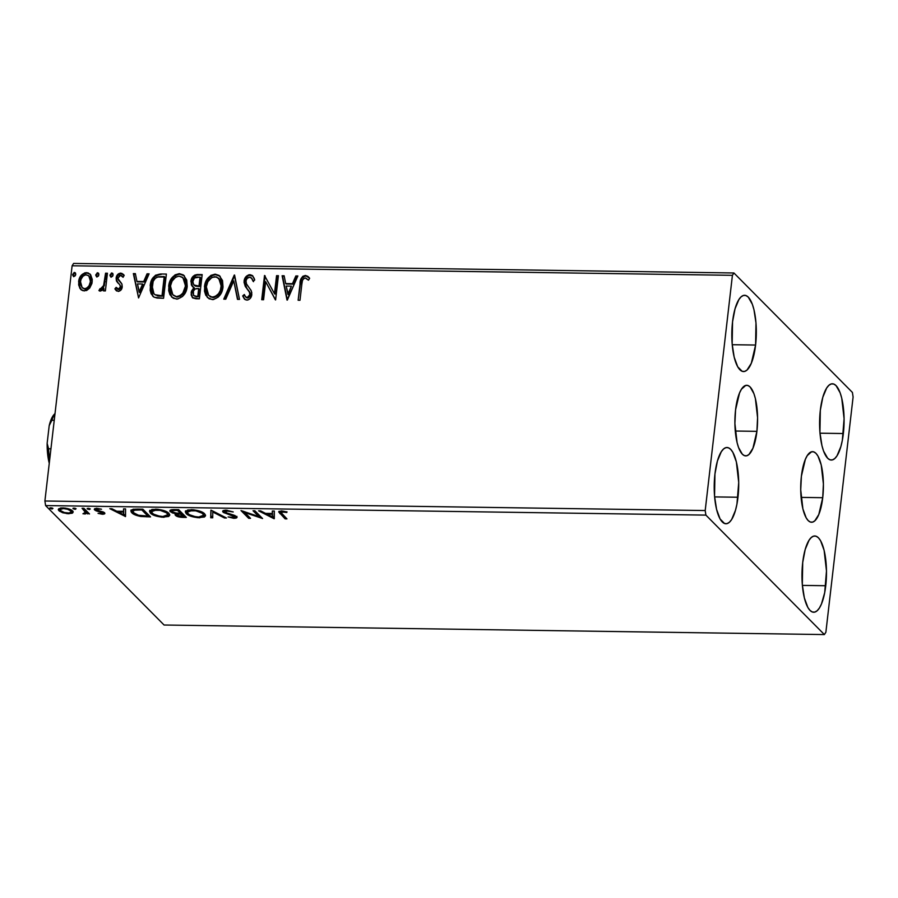 <?xml version="1.0" encoding="UTF-8"?>
<svg xmlns="http://www.w3.org/2000/svg" width="898" height="898" viewBox="0 0 898 898"><rect width="100%" height="100%" fill="white"/><g stroke="black" fill="none" stroke-linecap="round" stroke-linejoin="round"><path stroke-width="1.35" d="M756.902 431.343A35.303 11.337 -89.2 0 1 745.733 455.892A35.303 11.337 -89.2 0 1 735.574 409.836L739.537 392.976L741.445 389.216L745.755 385.41L747.978 385.523L750.133 386.971L753.916 393.638L755.398 398.611L757.575 417.66L756.902 431.343L752.939 448.214L748.932 454.523L746.721 455.769L744.498 455.668L742.343 454.22L738.56 447.541L737.078 442.579L734.901 423.53L735.574 409.836A35.303 11.337 -89.2 0 1 746.743 385.298A35.303 11.337 -89.2 0 1 756.902 431.343L735.271 431.029L756.902 431.343M822.725 497.705A35.303 11.337 -89.2 0 1 811.556 522.254A35.303 11.337 -89.2 0 1 801.398 476.198L805.36 459.338L807.28 455.578L811.579 451.773L813.801 451.885L815.956 453.333L817.966 456.072L821.221 464.973L823.41 484.022L822.725 497.705L818.774 514.576L814.755 520.885L812.555 522.131L810.333 522.03L808.178 520.582L806.168 517.832L802.902 508.942L800.724 489.893L801.398 476.198A35.303 11.337 -89.2 0 1 812.578 451.66A35.303 11.337 -89.2 0 1 822.725 497.705L801.095 497.391L822.725 497.705M843.357 433.532A38.131 12.246 -89.2 0 1 831.29 460.045A38.131 12.246 -89.2 0 1 820.323 410.296L822.804 397.286L826.665 388.015L828.933 385.264L831.312 383.917L833.714 384.03L836.038 385.59L840.135 392.808L841.74 398.162L844.086 418.749L842.324 440.39L840.876 446.542L837.015 455.814L834.747 458.564L832.367 459.911L829.965 459.798L827.642 458.238L823.545 451.021L821.951 445.666L819.93 432.432L820.323 410.296A38.131 12.246 -89.2 0 1 832.39 383.783A38.131 12.246 -89.2 0 1 843.357 433.532L819.986 433.195L843.357 433.532M737.976 497.245A38.131 12.246 -89.2 0 1 725.91 523.759A38.131 12.246 -89.2 0 1 714.943 474.021L717.423 461L721.285 451.739L723.552 448.978L725.932 447.631L728.334 447.743L730.669 449.314L732.835 452.278L736.36 461.886L738.717 482.462L736.944 504.104L735.496 510.255L731.634 519.527L729.367 522.288L726.987 523.635L724.585 523.523L720.095 518.988L716.57 509.379L714.55 496.156L714.943 474.021A38.131 12.246 -89.2 0 1 727.01 447.496A38.131 12.246 -89.2 0 1 737.976 497.245L714.606 496.908L737.976 497.245M755.588 345.045A38.131 12.246 -89.2 0 1 743.522 371.559A38.131 12.246 -89.2 0 1 732.555 321.821L735.035 308.8L738.897 299.539L741.164 296.778L743.544 295.431L745.946 295.543L748.27 297.115L752.367 304.321L753.961 309.687L755.981 322.91L755.588 345.045L751.312 363.263L746.979 370.088L744.599 371.435L742.197 371.323L737.707 366.788L734.182 357.18L732.162 343.956L732.555 321.821A38.131 12.246 -89.2 0 1 744.622 295.296A38.131 12.246 -89.2 0 1 755.588 345.045L732.218 344.709L755.588 345.045M825.745 585.732A38.131 12.246 -89.2 0 1 813.678 612.245A38.131 12.246 -89.2 0 1 802.711 562.496L805.192 549.486L809.053 540.226L811.321 537.464L813.7 536.117L816.102 536.229L818.437 537.79L820.604 540.753L824.128 550.362L826.486 570.948L824.712 592.59L821.479 603.95L819.403 608.013L817.135 610.763L814.755 612.11L812.353 611.998L810.03 610.438L807.863 607.475L804.339 597.866L802.318 584.632L802.711 562.496A38.131 12.246 -89.2 0 1 814.778 535.983A38.131 12.246 -89.2 0 1 825.745 585.732L802.385 585.395L825.745 585.732M824.386 634.572L164.087 625.019L45.596 505.574L705.895 515.115L824.386 634.572L825.879 632.214L853.1 396.995L852.404 392.426L733.913 272.981L73.614 263.428L72.121 265.786L732.42 275.327L705.199 510.547L44.9 501.005L72.121 265.786L44.9 501.005L45.596 505.574L164.087 625.019L824.386 634.572L825.879 632.214L853.1 396.995L852.404 392.426L733.913 272.981L732.42 275.327L705.199 510.547L705.895 515.115L824.386 634.572M60.458 510.367L60.48 509.312L63.5 508.594L63.578 507.931L63.5 508.594L67.575 509.256L70.639 510.883L70.774 509.727L71.11 511.983L69.045 513.016L64.375 512.522L60.761 510.738C59.492 509.536 60.402 508.829 63.5 508.594C67.159 508.919 69.539 509.682 70.639 510.883C71.907 512.085 71.009 512.814 67.934 513.061C64.263 512.713 61.872 511.939 60.761 510.738L59.077 509.334L58.92 510.715L62.714 512.758L62.793 511.983L62.714 512.758L68.618 513.757L68.697 513.05L68.618 513.757L72.682 512.893L73.108 511.95L71.896 510.401L65.419 508.111L61.322 507.942L58.662 508.818L58.381 509.963L59.537 511.243L67.069 513.667L72.109 513.252L72.85 511.512L70.976 512.242M83.907 508.302L82.055 508.279L85.636 512.679L82.942 513.768L85.546 513.914L86.837 513.106L89.508 513.959L83.907 508.302L82.055 508.279L85.647 512.578L85.737 510.738L85.568 512.118L82.942 513.768L86.837 513.106L89.508 513.959L83.907 508.302M96.344 509.48L96.153 510.861L99.285 511.68L99.375 510.996L99.285 511.68L101.721 512.298L101.811 511.534L102.675 512.814L102.787 511.838L101.642 513.555L98.073 513.387L103.214 514.228L104.808 513.533L103.91 512.365L96.378 509.806L97.388 509.11L101.541 509.211L96.535 508.391L94.346 509.413L96.153 510.861L102.675 512.814L102.024 513.533L98.073 513.387L102.439 514.251L102.54 513.42L102.439 514.251C104.673 514.116 105.358 513.645 104.494 512.814L96.501 509.974L96.49 508.223M137.259 509.076L132.96 509.323L130.996 510.423L131.209 512.04L133.791 514.217L140.447 516.417L150.527 516.9L142.849 509.155L137.259 509.076L130.85 510.895L131.782 512.713C133.072 514.296 136.103 515.553 140.874 516.485L150.527 516.9L142.849 509.155L137.259 509.076M178.657 509.671L171.608 509.738L170.261 510.232L170.025 511.321L172.438 512.926L176.098 513.757L175.144 514.902L176.524 516.114L182.923 517.371L186.335 517.416L178.657 509.671L173.842 509.604C170.261 509.738 169.093 510.446 170.339 511.714L176.098 513.757L175.48 515.362C176.715 516.586 179.207 517.259 182.923 517.371L186.335 517.416L178.657 509.671M211.064 510.143L210.716 517.764L212.725 517.798L212.759 512.006L224.444 517.966L226.453 518L211.064 510.143L210.716 517.764L212.725 517.798L212.759 512.006L224.444 517.966L226.453 518L211.064 510.143M253.034 510.749L258.747 516.507L241.001 510.569L248.679 518.314L250.531 518.348L244.806 512.567L262.564 518.516L254.886 510.771L253.034 510.749L258.747 516.507L241.001 510.569L248.679 518.314L250.531 518.348L244.806 512.567L262.564 518.516L254.886 510.771L253.034 510.749M281.837 513.723L280.816 512.365L281.602 511.815L286.709 512.511L287.057 511.927L281.624 510.962L278.683 511.905L285.093 518.842L286.945 518.876L280.827 512.32L287.057 511.927L281.624 510.962L278.683 511.86L285.093 518.842L286.945 518.876L281.837 513.723M274.294 518.685L274.328 511.052L272.319 511.029L272.296 513.476L265.539 513.375L260.6 510.861L258.59 510.827L273.98 518.685L274.328 511.052L272.319 511.029L272.296 513.476L265.539 513.375L260.6 510.861L258.59 510.827L274.294 518.685M234.771 516.563L234.883 515.531L233.312 517.506L228.126 516.922L234.075 518.303L234.176 517.461L234.075 518.303C236.78 518.146 237.611 517.562 236.589 516.552L224.983 512.219L227.138 510.21L227.048 510.962L233.222 511.939L225.566 510.165L223.041 510.816L223.557 512.545L234.906 516.732L233.581 517.506L228.126 516.922L233.66 518.292L235.961 518.112L236.96 517.181L234.468 515.362L225.23 512.421L224.803 511.512L226.352 510.973L233.222 511.939L226.128 510.165C223.007 510.356 222.008 511.029 223.131 512.186L234.973 516.979L235.141 515.598M204.677 513.836L199.816 511.153L193.62 509.795L187.693 510.008L185.314 511.793L186.2 513.6L189.444 515.677L197.358 517.675L204.43 517.012L205.541 515.766L204.677 513.836C202.578 511.624 198.155 510.244 191.386 509.66L185.314 511.815L186.2 513.6C188.288 515.834 192.767 517.237 199.603 517.798L205.563 515.654L204.677 513.836M168.88 513.319L164.008 510.636L157.812 509.267L151.897 509.48L149.517 511.265L150.393 513.084L153.648 515.16L161.55 517.158L168.633 516.496L169.733 515.25L168.88 513.319C166.781 511.108 162.347 509.716 155.59 509.144L149.517 511.299L150.393 513.084C152.492 515.317 156.959 516.72 163.806 517.282L169.756 515.138L168.88 513.319M125.529 516.541L125.563 508.908L123.554 508.874L123.542 511.321L116.774 511.22L111.846 508.706L109.825 508.683L125.529 516.541L125.563 508.908L123.554 508.874L123.542 511.321L116.774 511.22L111.846 508.706L109.825 508.683L125.529 516.541M90.305 508.93L87.185 508.47L89.407 509.559L90.305 508.93L88.127 508.268L87.218 508.885L89.407 509.559L90.305 508.93L89.407 509.559L89.519 508.515L89.407 509.559M76.106 508.728L72.985 508.268L75.208 509.357L76.106 508.728L73.928 508.066L73.019 508.683L75.208 509.357L76.106 508.728L75.208 509.357L75.331 508.302L75.208 509.357M52.96 508.391L49.839 507.931L52.062 509.02L52.96 508.391L50.782 507.729L49.873 508.347L52.062 509.02L52.96 508.391L52.062 509.02L52.185 507.976L52.062 509.02M89.688 288.067L91.922 283.476L92.27 279.458L90.631 274.766L88.004 272.835L84.895 272.79L80.977 275.641L78.912 280.053L78.665 284.913L80.079 288.55L82.885 290.705L86.601 290.514L89.688 288.067L92.213 281.815L90.036 274.07L86.466 272.61C81.774 273.598 79.159 276.606 78.631 281.624L79.698 287.944L80.786 289.425L84.345 290.93L89.688 288.067M107.423 273.228L105.571 273.194L103.461 286.417L101.99 288.516L100.026 288.662L98.926 290.537L99.532 290.963L101.912 290.582L103.831 288.292L103.528 290.896L105.38 290.918L107.423 273.228L105.571 273.194L103.899 285.216L98.926 290.537L100.273 291.154L103.831 288.292L103.528 290.896L105.38 290.918L107.423 273.228M116.246 290.582L114.888 288.853L116.033 290.368L118.581 291.401L120.545 290.447L121.859 288.438L121.96 284.094L117.964 278.537L119.591 275.529L121.365 275.462L122.914 277.179L124.16 275.563L121.758 273.306L118.424 273.834L116.28 277.269L116.414 280.906L119.793 284.745L120.377 286.889L118.727 289.19L116.156 287.349L114.888 288.853L118.177 291.412C120.624 290.952 121.982 289.425 122.24 286.821L121.96 284.094L118.233 279.794L117.986 278.099L120.579 275.282L122.914 277.179L124.16 275.563L120.624 273.104C117.941 273.632 116.437 275.316 116.134 278.167L116.414 280.906L119.468 284.352M160.776 274.002L155.567 275.203L152.548 278.447L150.55 283.543L150.179 290.346L151.133 293.792L153.951 297.081L157.027 298.046L163.571 298.293L166.377 274.081L160.776 274.002C154.254 274.788 150.729 278.672 150.191 285.665L152.694 296.093L154.299 297.283L163.571 298.293L166.377 274.081L160.776 274.002M202.173 274.597L194.9 275.024L192.846 276.629L191.106 280.075L191.375 285.048L193.968 287.562L191.409 291.233L191.173 294.993L192.722 297.9L195.966 298.765L199.378 298.81L202.173 274.597L197.358 274.53C193.53 275.057 191.375 277.314 190.892 281.321L192.307 286.428L193.968 287.562L191.117 292.681L192.397 297.597L199.378 298.81L202.173 274.597M234.58 275.069L223.759 299.157L225.768 299.191L233.749 280.906L237.476 299.36L239.497 299.393L234.277 275.057L223.759 299.157L225.768 299.191L233.749 280.906L237.476 299.36L239.497 299.393L234.58 275.069M276.562 275.675L274.474 293.691L264.517 275.495L261.722 299.708L263.574 299.741L265.662 281.68L275.607 299.91L278.414 275.697L276.562 275.675L278.358 276.135L276.562 275.675L274.474 293.691L264.517 275.495L261.722 299.708L263.574 299.741L265.662 281.68L275.607 299.91L278.414 275.697L276.562 275.675M301.851 284.161L302.491 280.423L303.872 278.38L305.769 278.054L308.485 280.176L309.642 278.324L307.879 276.382L305.41 275.462L302.828 276.303L301.133 278.526L298.136 300.235L299.988 300.269L301.851 284.161C301.638 281.186 302.738 279.11 305.152 277.953L308.485 280.176L309.642 278.324L305.41 275.462C301.593 276.674 299.797 279.48 300.033 283.891L298.136 300.235L299.988 300.269L301.851 284.161M287.338 300.078L297.855 275.978L295.835 275.955L292.467 283.678L285.71 283.577L284.127 275.776L282.118 275.753L287.023 300.078L297.855 275.978L295.835 275.955L292.467 283.678L285.71 283.577L284.127 275.776L282.118 275.753L287.338 300.078M244.694 299.281L242.673 295.947L244.469 299.079L246.849 300.123C249.824 299.528 251.474 297.665 251.81 294.533L251.283 290.829L246.265 283.588L245.929 281.209C246.243 278.874 247.522 277.516 249.767 277.145L251.406 277.897L253.079 281.242L254.718 280.03L252.675 275.854L248.78 274.799L245.188 277.808L244.032 282.275L245.277 286.417L249.723 292.546L249.678 295.689L247.163 297.631L245.3 296.508L244.301 294.488L242.673 295.947L245.322 299.719L247.837 299.999L249.622 299.023L251.339 296.486L251.788 292.625L250.969 290.234L246.512 284.127L245.985 280.838L247.107 278.447L249.767 277.145L251.99 278.649L253.079 281.242L254.718 280.03L254.1 278.178L252.203 275.439L249.925 274.665L252.888 276.09M223.007 286.922L222.524 280.546L219.123 275.439L215.183 274.159L210.951 275.349L207.64 278.481L204.845 284.587L204.486 291.132L205.743 295.173L209.088 298.798L213.466 299.55L218.394 296.957L221.638 292.131L223.007 286.922L219.999 276.191L215.183 274.159C208.729 275.652 205.159 279.85 204.475 286.765L207.449 297.564L212.377 299.618C218.798 298.057 222.345 293.826 223.007 286.922M187.211 286.395L186.717 280.019L183.327 274.923L179.376 273.643L175.144 274.833L171.844 277.965L169.048 284.071L168.678 290.604L169.935 294.656L173.292 298.282L177.669 299.034L182.597 296.441L185.83 291.614L187.211 286.395L184.191 275.675L179.376 273.643C172.921 275.125 169.363 279.334 168.678 286.249L171.641 297.047L176.58 299.101C183.001 297.541 186.548 293.309 187.211 286.395M138.573 297.934L149.09 273.834L147.07 273.8L143.702 281.523L136.945 281.422L135.362 273.632L133.353 273.598L138.573 297.934L149.09 273.834L147.07 273.8L143.702 281.523L136.945 281.422L135.362 273.632L133.353 273.598L138.573 297.934M113.092 275.024L112.867 273.677L111.431 273.026L110.016 275.675L110.97 276.966L112.553 276.348L113.092 275.024L111.779 272.981L110.005 274.979L111.318 277.011L113.092 275.024M98.892 274.81L98.668 273.475L97.231 272.812L95.817 275.473L96.782 276.752L98.365 276.146L98.892 274.81L97.59 272.779L95.805 274.766L97.119 276.808L98.892 274.81M75.746 274.474L75.522 273.138L74.085 272.487L72.671 275.136L73.793 276.461L75.208 275.809L75.746 274.474L74.433 272.442L72.659 274.429L73.973 276.472L75.746 274.474M300.617 283.162L300.471 284.329C300.235 279.918 302.031 277.112 305.848 275.911L308.676 277.112M309.271 277.729L307.172 276.169L304.501 276.101L302.155 277.92L300.785 282.017M307.172 276.169L306.532 275.978M287.36 300.011L282.118 275.753L284.217 276.214L282.556 276.191L287.36 300.011M286.148 284.015L292.905 284.116L295.835 275.955L297.665 276.416L296.273 276.393L292.905 284.116L286.148 284.015M288.303 294.679L291.39 286.148L288.303 294.679L286.204 286.069L291.39 286.148L288.303 294.679M275.428 299.91L265.662 281.68L275.428 299.91M262.205 299.719L264.517 275.495L265.168 275.944L262.205 299.719M274.911 294.129L276.999 276.113L274.911 294.129M253.326 281.063L251.62 278.133M245.929 297.193L247.601 298.08L245.693 296.991L244.301 294.488L242.673 295.947L243.111 296.396L244.559 295.094L243.111 296.396L244.593 299.157M249.947 294.6L247.163 297.631L247.601 298.08L250.385 295.049L249.184 291.457L249.947 294.6M247.174 289.021L249.622 291.906L247.174 289.021L244.076 281.141L247.174 289.021M249.925 274.665C246.479 275.349 244.537 277.516 244.076 281.141L244.525 281.59C244.974 277.953 246.916 275.798 250.362 275.102L249.925 274.665M253.012 276.191L249.206 275.248M248.117 275.686L245.625 278.257L244.469 282.713L245.715 286.866L249.15 291.266M249.341 291.513L250.284 293.377L250.127 296.127L248.151 298.024L245.749 296.946L246.523 297.754M251.519 278.054L253.517 281.68M237.835 299.371L233.749 280.906L237.835 299.371M224.388 299.169L234.681 275.563L224.388 299.169M207.292 297.339L204.912 287.214C205.597 280.288 209.167 276.09 215.621 274.608L220.212 276.416M219.774 276.034L215.071 274.62L210.727 276.236M217.72 274.945L216.687 274.698M209.616 277.19L206.854 280.838L205.07 286.114L204.924 291.569L206.181 295.61M218.54 278.133L221.234 282.241L221.671 286.473M209.874 296.486L213.028 297.575L208.65 295.363L206.327 286.799C206.854 281.209 209.728 277.819 214.959 276.651L218.742 278.257L221.593 287.338L221.301 289.1L220.055 292.479L217.316 295.902L213.904 297.519L210.581 296.935M221.593 287.338L221.155 286.9C220.627 292.456 217.765 295.869 212.59 297.137L213.028 297.575C218.214 296.306 221.065 292.894 221.593 287.338L218.966 278.492M192.621 297.81L191.117 292.681L191.555 293.118L194.406 288L193.968 287.562L194.406 288L191.667 292.389L191.611 295.442L192.756 297.968M192.542 286.642L191.33 281.759C191.813 277.763 193.968 275.495 197.807 274.968L202.129 275.035L196.55 275.08L192.52 278.133M191.948 279.267L191.319 283.689L192.868 286.99M191.813 285.497L192.273 286.294M191.903 296.531L192.408 297.53M194.013 285.093L195.584 286.159L199.435 286.496L193.788 284.879L192.744 281.343C193.25 278.369 194.978 276.932 197.919 277.022L200.478 277.493L199.435 286.496L194.428 285.508M196.325 296.71L193.912 295.734L198.245 296.744L196.325 296.71M199.143 288.976L198.245 296.744L193.676 295.532L192.98 292.658C193.396 289.852 194.989 288.471 197.762 288.527L199.143 288.976L198.245 296.744L199.143 288.976M200.041 277.055L199.435 286.496L200.041 277.055L198.997 286.058L193.979 285.059L192.7 282.039L194.383 277.998L200.041 277.055M195.887 296.273L193.474 295.296L193.429 290.963L195.192 288.954L198.705 288.539L197.807 296.295L195.887 296.273M171.496 296.823L169.116 286.687C169.801 279.772 173.37 275.574 179.825 274.092L184.416 275.899M183.978 275.518L179.274 274.103L174.93 275.72M181.912 274.418L180.891 274.171M173.808 276.674L171.058 280.322L169.273 285.598L169.116 291.053L170.373 295.094M182.732 277.617L185.426 281.725L185.796 286.821L184.258 291.962L180.621 296.026L176.794 297.036L173.292 295.285L177.22 297.058L172.854 294.847L170.53 286.282C171.058 280.692 173.931 277.302 179.151 276.124L182.934 277.74L185.796 286.821L183.158 277.976M185.358 286.383C184.82 291.94 181.968 295.352 176.783 296.621L177.22 297.058C182.406 295.79 185.269 292.378 185.796 286.821L185.358 286.383L182.844 293.074L180.172 295.588L176.356 296.598L172.652 294.634L170.541 289.751L170.654 285.407L172.079 281.141L175.739 277.089L179.151 276.124L182.294 277.179L184.988 281.276L185.358 286.383M152.918 296.318L150.628 286.103C151.167 279.121 154.692 275.226 161.225 274.44L158.026 274.788L155.118 276.315L151.582 281.882L150.617 290.784L151.571 294.23L153.423 296.823M157.24 295.846L162.448 296.228L155.545 295.004L153.996 293.927L152.043 285.699C152.256 281.905 153.973 279.031 157.217 277.055L164.671 276.977L162.448 296.228L164.671 276.977L162.448 296.228L158.553 296.048M138.606 297.867L133.353 273.598L135.452 274.07L133.791 274.047L138.606 297.867M137.383 281.871L144.14 281.972L143.702 281.523L144.14 281.972L147.519 274.238L147.07 273.8L148.9 274.26L147.519 274.238L144.14 281.972L137.383 281.871M139.538 292.535L143.063 284.442L142.625 283.993L143.063 284.442L139.538 292.535L137.45 283.925L142.625 283.993L139.1 292.086L139.538 292.535M117.256 288.819L118.749 289.684L116.156 287.349L114.888 288.853L115.337 289.291L116.482 287.91L115.337 289.291L116.65 290.986M120.377 286.889L118.312 289.246L118.749 289.684L120.815 287.326L120.119 285.272L120.377 286.889M117.66 282.69L118.918 283.869M117.885 282.904L116.414 280.906L116.572 278.604C116.875 275.753 118.379 274.07 121.062 273.553L123.475 274.485M123.015 277.044L122.285 276.214M119.176 280.939L120.949 282.544M120.736 282.32L119.995 281.646M121.028 282.612L119.108 280.872M122.442 276.348L123.161 277.28M124.003 275.046L120.613 273.576L117.694 275.529L116.549 280.008L118.3 283.319M123.194 274.272L122.195 273.744M117.234 282.084L117.739 282.735M119.827 284.711L120.613 288.146L119.165 289.639L117.436 289.021M110.735 276.853L110.005 274.979L110.443 275.417L112.216 273.419L111.779 272.981L112.811 273.587M112.609 273.329L111.779 272.981M112.867 273.621L111.532 273.609L110.611 274.721L111.105 277.257M104.011 290.896L103.831 288.292L104.011 290.896M105.145 281.096L103.292 288L101.878 289.302L100.475 289.1L99.42 290.896L100.026 288.662L101.261 289.437L100.823 288.988L101.261 289.437L104.336 285.654L105.571 273.194L107.378 273.666L106.009 273.643L105.324 279.592M96.535 276.651L95.805 274.766L96.243 275.215L98.028 273.216L97.59 272.779L98.612 273.385M98.41 273.127L97.59 272.779M98.668 273.419L97.332 273.396L96.412 274.519L96.917 277.055M81.011 289.639L79.698 287.944L79.069 282.062C79.596 277.044 82.212 274.047 86.904 273.059L90.26 274.305L86.904 273.059L83.368 274.148M82.481 274.878L81.404 276.101M80.674 277.179L78.979 283.723M79.103 285.328L81.449 290.088M88.79 275.944L90.788 279.884L89.519 286.125L85.636 289.156L82.156 287.607M82.403 287.921L85.041 289.201L82.178 287.719L80.483 281.635C80.831 277.886 82.751 275.607 86.219 274.788L88.801 275.899L90.799 282.219L89.025 276.135M90.361 281.781C90.002 285.542 88.083 287.865 84.603 288.752L85.041 289.201C88.532 288.303 90.44 285.979 90.799 282.219L90.361 281.781L89.082 285.687L86.904 288.056L84.603 288.752L82.481 287.989L80.719 285.126L80.427 282.23L81.033 279.3L82.964 276.202L85.636 274.822L88.352 275.506L89.733 277.246L90.361 281.781M73.389 276.315L72.659 274.429L73.097 274.878L74.871 272.88L74.433 272.442L75.466 273.048M75.264 272.79L74.433 272.442M75.522 273.082L74.186 273.059L73.266 274.182L73.759 276.719M286.204 286.069L291.39 286.148L287.865 294.241L286.204 286.069M206.327 286.799L207.876 281.658L211.939 277.381L216.631 276.921L220.156 280.243L221.267 285.16L220.347 290.38L218.652 293.59L215.183 296.542L211.726 297.058L208.448 295.15L206.338 290.279L206.327 286.799M162.01 295.779L154.961 294.701L153.165 292.86L152.088 289.762L153.154 281.388L155.309 278.279L158.463 276.719L164.233 276.539L162.01 295.779M137.45 283.925L142.625 283.993L139.1 292.086L137.45 283.925M279.155 511.198L285.553 517.461L285.093 518.842L285.25 517.461L280.064 512.23L279.907 513.611L279.222 511.288M286.776 511.849L286.709 512.511L286.776 511.849M283.835 511.175L283.757 511.894L283.835 511.175M282.511 511.007L282.432 511.759L282.511 511.007M280.827 512.32L281.018 510.827M274.294 517.304L273.98 518.685L274.148 517.304L272.341 516.384L274.294 517.304M267.166 513.746L266.482 513.387L267.166 513.746M272.464 512.085L272.296 513.476L272.464 512.085M272.453 515.43L272.453 512.87L272.296 516.821L267.121 514.184L267.211 513.398L267.121 514.184L272.296 514.251L272.296 516.821L272.453 515.43M260.6 516.53L258.815 515.923L260.6 516.53M244.896 511.77L244.806 512.567L244.896 511.77M249.139 516.934L248.679 518.314L248.836 516.934L243.111 511.164L249.139 516.934M258.905 515.126L258.747 516.507L258.905 515.126L254.583 510.771L258.905 515.126M224.983 512.219L224.927 510.21M225.151 510.839L226.509 511.613M236.971 517.327L236.589 516.552L234.984 516.9M232.739 514.835L232.661 515.542L232.739 514.835M229.686 514.026L229.607 514.745L229.686 514.026M224.736 511.737L223.288 510.805L223.131 512.186L223.198 510.704M222.715 511.344L223.131 512.186M223.119 510.614L225.016 511.871M234.782 516.911L236.904 516.361M224.545 517.024L224.444 517.966L224.545 517.024M212.871 511.063L212.759 512.006L212.871 511.063M212.736 516.406L210.873 516.384L210.716 517.764L210.907 510.143L210.873 516.384L212.736 516.406M205.451 514.936L202.117 516.575L198.739 517.012C193.283 516.53 189.714 515.396 188.052 513.634L187.334 512.163L192.239 510.457L192.329 509.694L192.239 510.457C197.639 510.928 201.174 512.051 202.836 513.813L202.982 512.545L203.554 515.272L198.739 517.012L195.135 516.631L189.557 514.745L186.357 512.219L186.2 513.6L185.594 511.164M199.704 516.99L199.603 517.798L199.704 516.99M202.499 516.249L205.328 515.082M185.493 510.839L188.243 513.611M187.514 511.142L187.817 510.12M203.251 512.702L203.678 514.06M188.052 509.918L187.334 512.163M203.554 515.272L203.262 512.724M184.932 516.013L183.764 515.991L184.932 516.013M183.012 516.586L182.923 517.371L183.012 516.586M177.041 514.902L175.638 513.982L175.48 515.362L175.604 513.948M175.076 514.554L175.48 515.362M176.176 513.14L176.098 513.757L176.176 513.14M171.922 511.254L170.497 510.333L170.339 511.714L170.351 510.176M169.89 510.805L170.339 511.714M170.317 510.131L172.001 511.299M175.436 513.746L177.456 515.082M176.087 514.363L176.693 514.722M172.192 511.748L172.382 510.693L175.469 510.412L175.559 509.626L175.469 510.412L177.591 510.446L177.681 509.66L180.442 513.319L175.031 512.949L172.192 511.748C171.417 510.794 172.517 510.356 175.469 510.412L177.591 510.446L180.442 513.319L180.599 511.939L178.354 509.671L180.599 511.939L180.442 513.319L176.468 513.173L172.192 511.748L172.124 509.671M180.509 512.713L183.854 515.216L183.697 516.597L177.321 515.385L177.4 514.374L180.285 514.105L180.375 513.319L180.285 514.105L181.228 514.116L181.396 512.724L180.509 512.713M177.321 515.385C176.513 514.475 177.512 514.049 180.285 514.105L183.697 516.597L183.854 515.216L181.396 512.724L181.228 514.116L183.697 516.597L179.218 516.305L177.175 515.228L177.265 513.229M169.655 514.408L166.31 516.058L162.931 516.485C157.476 516.013 153.917 514.88 152.256 513.117L151.526 511.647L156.443 509.941L156.521 509.177L156.443 509.941C161.842 510.412 165.367 511.534 167.028 513.286L167.174 512.028L167.746 514.756L162.931 516.485L159.328 516.114L153.76 514.228L150.561 511.703L150.393 513.084L149.798 510.648M163.896 516.473L163.806 517.282L163.896 516.473M166.702 515.733L169.531 514.565M149.697 510.322L152.447 513.095M167.443 512.186L167.881 513.544M152.256 509.402L151.526 511.647M167.746 514.756L167.466 512.208M149.135 515.497L147.957 515.474L149.135 515.497M146.98 516.058L146.879 516.844L146.98 516.058M140.964 515.744L140.874 516.485L140.964 515.744M133.42 512.511L131.939 511.332L131.782 512.713L131.13 510.232M131.052 509.985L133.948 512.837M133.061 510.232L133.667 509.099M142.558 509.155L148.047 514.689L142.558 509.155M141.783 509.918L147.889 516.081L148.047 514.689L147.889 516.081L141.132 515.766C137.181 515.048 134.689 514.038 133.634 512.747L132.882 511.299L135.037 510.019L135.149 509.099L135.037 510.019L139.796 509.896L139.886 509.11L139.796 509.896L141.783 509.918L141.873 509.144L141.783 509.918L147.889 516.081L138.438 515.228L133.634 512.747L132.904 511.153L134.15 510.21L141.783 509.918M133.454 509.245L132.882 511.299M125.54 515.149L125.226 516.53L125.383 515.149L123.576 514.228L125.54 515.149M118.413 511.591L117.717 511.243L118.413 511.591M123.7 509.941L123.542 511.321L123.7 509.941M123.688 513.286L123.7 510.726L123.531 514.666L118.356 512.028L118.446 511.254L118.356 512.028L123.531 512.107L123.531 514.666L123.688 513.286M102.675 512.814L102.989 511.737M96.501 509.974L97.938 508.448L97.86 509.087L101.541 509.211L96.973 508.391C94.526 508.537 93.762 509.065 94.683 509.974L94.829 508.717L94.683 509.974L96.153 510.861L96.322 509.469L94.84 508.594L96.658 509.593M94.335 509.256L94.683 509.974M96.67 508.582L97.321 509.009M104.819 513.476L104.494 512.814M104.336 512.668L102.855 512.859M102.608 512.859L104.494 512.601M88.127 508.268L87.218 508.885M85.243 512.59L86.994 511.714L88.116 512.556L87.667 513.937L86.994 511.714L86.837 513.106L86.994 511.714L84.704 512.601M84.625 513.274L84.535 513.982L84.625 513.274M85.568 512.118L85.737 510.738L84.098 508.796L83.941 510.176L83.604 508.302L85.793 510.928M85.703 512.534L86.388 512.32M73.928 508.066L73.019 508.683M72.918 511.433L72.682 512.893L72.491 510.906C70.953 509.301 67.72 508.302 62.815 507.898L58.314 509.458L58.92 510.715L58.662 508.818L60.536 510.39M72.682 512.893L73.12 512.141M70.212 512.331L73.052 511.288M60.458 508.616L60.649 507.931M70.639 510.883L71.133 511.871L71.279 510.244M60.761 510.738L60.559 508.032M50.782 507.729L49.873 508.347M267.121 514.184L272.296 514.251L272.296 516.821L267.121 514.184M187.805 513.353L187.66 511.501L188.804 510.872L195.82 510.827L202.185 513.252L203.532 514.913L202.926 516.182M151.998 512.825L151.863 510.984L152.997 510.345L160.012 510.311L166.388 512.736L167.735 514.397L167.118 515.665M118.356 512.028L123.531 512.107L123.531 514.666L118.356 512.028M705.895 515.115L45.596 505.574L44.9 501.005L705.199 510.547L705.895 515.115M732.42 275.327L72.121 265.786L73.614 263.428L733.913 272.981L732.42 275.327M49.278 463.301L47.325 450.527L47.145 443.343L48.582 448.776A32.687 10.507 90.8 0 0 49.693 459.619A32.687 10.507 -89.2 0 1 48.582 448.776L50.939 448.809L48.582 448.776L47.145 443.343L49.199 425.63L51.882 420.253L54.239 420.286L51.882 420.253A32.687 10.507 -89.2 0 1 55.003 413.664A32.687 10.507 90.8 0 0 51.882 420.253L49.199 425.63L50.827 420.275L54.105 414.517M49.267 463.267A30.51 9.799 90.8 0 1 47.145 443.343L49.199 425.63A30.51 9.799 90.8 0 1 54.037 414.584L55.025 413.507"/></g></svg>
